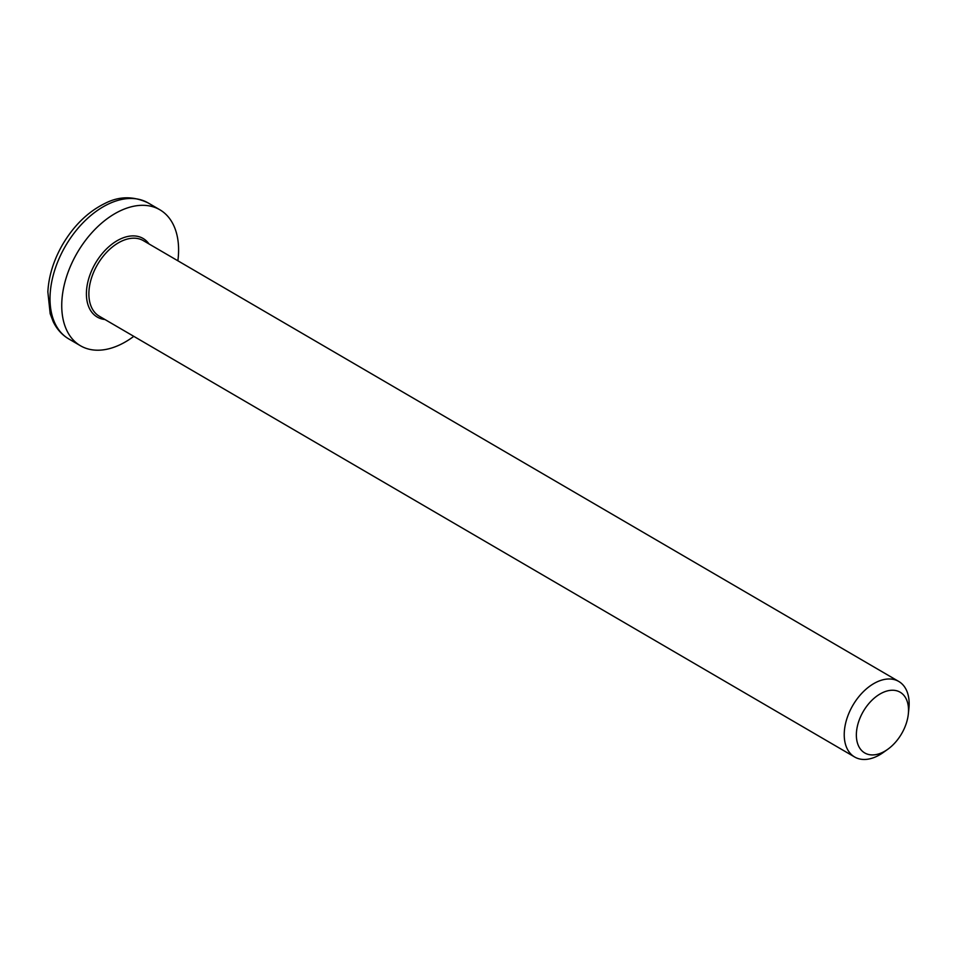 <?xml version="1.0" encoding="UTF-8"?>
<svg xmlns="http://www.w3.org/2000/svg" width="957" height="957" viewBox="0 0 957 957"><rect width="100%" height="100%" fill="white"/><g stroke="black" fill="none" stroke-linecap="round" stroke-linejoin="round"><path stroke-width="1.44" d="M908.337 713.97L908.899 708.503A43.735 27.586 120.3 0 0 909.15 704.065A43.735 27.586 120.3 0 0 898.743 681.444A43.735 27.586 120.3 0 0 863.812 691.241A43.735 27.586 120.3 0 0 844.23 734.378A43.735 27.586 120.3 0 0 854.649 756.999A43.735 27.586 120.3 0 0 883.203 752.537L887.677 749.355A35.158 22.167 -59.7 0 1 856.587 738.828A35.158 22.167 -59.7 0 1 880.835 693.538A35.158 22.167 -59.7 0 1 908.528 710.405A35.158 22.167 -59.7 0 1 908.337 713.97A35.158 22.167 -59.7 0 1 887.677 749.355M177.87 260.794A78.725 49.656 120.3 0 0 159.843 209.762A78.725 49.656 120.3 0 0 96.98 227.383A78.725 49.656 120.3 0 0 61.738 305.032A78.725 49.656 120.3 0 0 80.484 345.764A78.725 49.656 120.3 0 0 133.777 336.35M854.649 756.999L99.301 316.217A43.735 27.586 -59.7 0 1 88.881 293.596A43.735 27.586 -59.7 0 1 121.599 241.152A43.735 27.586 -59.7 0 1 143.383 240.662L898.743 681.444M149.017 243.951A45.493 28.686 120.3 0 0 120.438 238.975A45.493 28.686 120.3 0 0 87.362 284.253A45.493 28.686 120.3 0 0 104.923 319.506M108.907 203.793A78.725 49.656 -59.7 0 1 148.12 202.92C133.513 195.97 119.194 196.113 105.15 203.315C87.936 211.736 73.641 225.673 62.265 245.136C53.544 260.543 48.735 276.118 47.85 291.849L50.183 313.729L53.233 321.731C56.87 329.208 62.049 334.938 68.76 338.922A78.725 49.656 -59.7 0 1 50.015 298.189A78.725 49.656 -59.7 0 1 108.907 203.793M68.76 338.922L80.484 345.764M148.12 202.92L159.843 209.762"/></g></svg>
